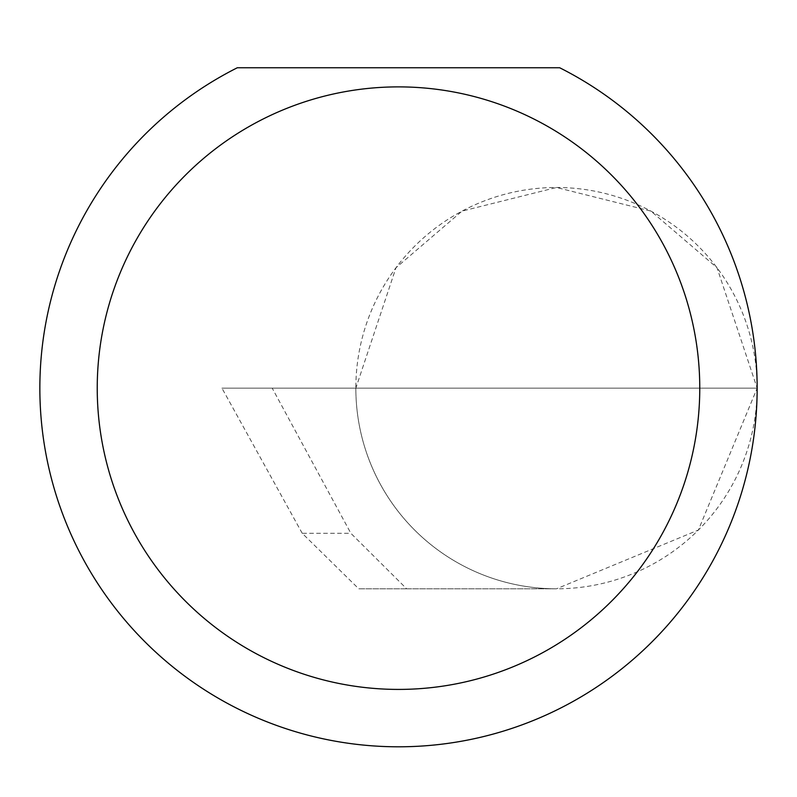 <?xml version="1.0" encoding="UTF-8"?>
<svg xmlns="http://www.w3.org/2000/svg" width="797" height="797" viewBox="0 0 797 797"><rect width="100%" height="100%" fill="white"/><g stroke="black" fill="none" stroke-linecap="round" stroke-linejoin="round"><path stroke-width="0.6" stroke-dasharray="3.98 2.99" d="M302.222 533.293L221.945 388.149L757.15 388.149L355.841 388.149L395.979 267.752L462.071 211.105L556.495 187.494L650.92 211.105L717.021 267.752L757.15 388.149A200.655 200.655 0 0 0 556.495 187.494A200.655 200.655 0 0 0 355.841 388.149A200.655 200.655 0 0 0 556.495 588.804L406.669 588.804L350.859 533.293L272.205 388.149L355.841 388.149A200.655 200.655 0 0 0 556.495 588.804A200.655 200.655 0 0 0 757.15 388.149A358.65 358.65 0 0 1 398.5 746.799A358.65 358.65 0 0 1 237.327 67.755L559.673 67.755A358.65 358.65 0 0 1 757.15 388.149L698.381 530.035L556.495 588.804L358.76 588.804L302.222 533.293L350.859 533.293M406.669 588.804L358.76 588.804M272.205 388.149L221.945 388.149"/><path stroke-width="1.2" d="M699.766 388.149A301.266 301.266 0 0 0 398.5 86.883A301.266 301.266 0 0 0 97.234 388.149A301.266 301.266 0 0 0 398.5 689.415A301.266 301.266 0 0 0 699.766 388.149M559.673 67.755A358.65 358.65 0 0 1 398.5 746.799A358.65 358.65 0 0 1 237.327 67.755L559.673 67.755"/></g></svg>
